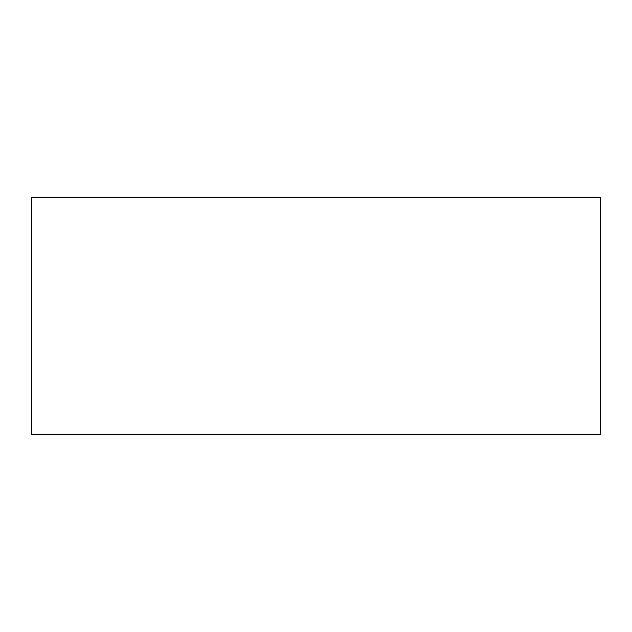 <?xml version="1.0" encoding="UTF-8"?>
<svg xmlns="http://www.w3.org/2000/svg" width="632" height="632" viewBox="0 0 632 632"><rect width="100%" height="100%" fill="white"/><g stroke="black" fill="none" stroke-linecap="round" stroke-linejoin="round"><path stroke-width="0.95" d="M31.6 197.5L600.4 197.5L600.4 434.5L31.6 434.5L31.6 197.5"/></g></svg>
